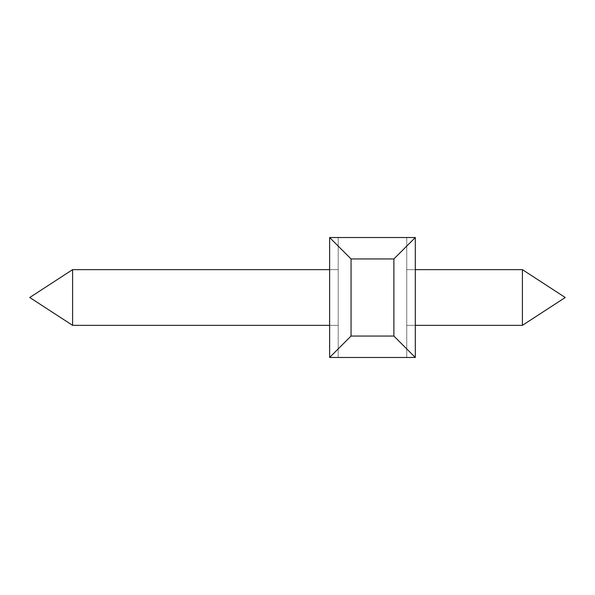 <?xml version="1.0" encoding="UTF-8"?>
<svg xmlns="http://www.w3.org/2000/svg" width="595" height="595" viewBox="0 0 595 595"><rect width="100%" height="100%" fill="white"/><g stroke="black" fill="none" stroke-linecap="round" stroke-linejoin="round"><path stroke-width="0.45" stroke-dasharray="2.98 2.23" d="M415.31 325.346L522.41 325.346L406.742 325.346L522.41 325.346L406.742 325.346L522.41 325.346L406.742 325.346L522.41 325.346L406.742 325.346L522.41 325.346L406.742 325.346L522.41 325.346L406.742 325.346L522.41 325.346L565.25 297.5L522.41 269.654L565.25 297.5L522.41 325.346L565.25 297.5L522.41 269.654L565.25 297.5L522.41 325.346L565.25 297.5L522.41 269.654L565.25 297.5L522.41 325.346L565.25 297.5L522.41 269.654L565.25 297.5L522.41 325.346L565.25 297.5L522.41 269.654L565.25 297.5L522.41 325.346L565.25 297.5L522.41 269.654L565.25 297.5L522.41 325.346L565.25 297.5L522.41 269.654L565.25 297.5L522.41 325.346L522.41 269.654L522.41 325.346L522.41 269.654L406.742 269.654L406.742 325.346L406.742 269.654L406.742 325.346L406.742 269.654L406.742 325.346L406.742 269.654L406.742 325.346L406.742 269.654L406.742 325.346L406.742 269.654L406.742 325.346L406.742 269.654L406.742 325.346L406.742 269.654L406.742 325.346L406.742 269.654L406.742 325.346L406.742 269.654L406.742 325.346L406.742 269.654L406.742 325.346L406.742 269.654L406.742 325.346L406.742 269.654L406.742 325.346L406.742 269.654L406.742 325.346L406.742 269.654L406.742 325.346L406.742 269.654L406.742 325.346L406.742 269.654L522.41 269.654L522.41 325.346L406.742 325.346L522.41 325.346L522.41 269.654L522.41 325.346L522.41 269.654L522.41 325.346L522.41 269.654L406.742 269.654L522.41 269.654L522.41 325.346L522.41 269.654L522.41 325.346L522.41 269.654L406.742 269.654L522.41 269.654L522.41 325.346L522.41 269.654L522.41 325.346L522.41 269.654L406.742 269.654L522.41 269.654L522.41 325.346L522.41 269.654L522.41 325.346L522.41 269.654L406.742 269.654L522.41 269.654L522.41 325.346L522.41 269.654L522.41 325.346L522.41 269.654L406.742 269.654L522.41 269.654L522.41 325.346L522.41 269.654L522.41 325.346L522.41 269.654L406.742 269.654L522.41 269.654L522.41 325.346L522.41 269.654L415.31 269.654M72.59 319.775L72.59 269.654L72.59 319.775M329.63 269.654L72.59 269.654L72.59 325.346L29.75 297.5L72.59 269.654L338.198 269.654L338.198 325.346L338.198 269.654L338.198 325.346L338.198 269.654L338.198 325.346L338.198 269.654L338.198 325.346L338.198 269.654L338.198 325.346L338.198 269.654L338.198 325.346L338.198 269.654L338.198 325.346L338.198 269.654L338.198 325.346L338.198 269.654L338.198 325.346L338.198 269.654L338.198 325.346L338.198 269.654L338.198 325.346L338.198 269.654L338.198 325.346L338.198 269.654L338.198 325.346L338.198 269.654L338.198 325.346L338.198 269.654L338.198 325.346L338.198 269.654L338.198 325.346L338.198 269.654L72.59 269.654L338.198 269.654L72.59 269.654L338.198 269.654L72.59 269.654L338.198 269.654L72.59 269.654L338.198 269.654L72.59 269.654L338.198 269.654L72.59 269.654L338.198 269.654L72.59 269.654L29.75 297.5L72.59 325.346L338.198 325.346L72.59 325.346L29.75 297.5L72.59 269.654L29.75 297.5L72.59 325.346L338.198 325.346L72.59 325.346L29.75 297.5L72.59 269.654L29.75 297.5L72.59 325.346L338.198 325.346L72.59 325.346L29.75 297.5L72.59 269.654L29.75 297.5L72.59 325.346L338.198 325.346L72.59 325.346L338.198 325.346L72.59 325.346L29.75 297.5L72.59 269.654L29.75 297.5L72.59 325.346L338.198 325.346L72.59 325.346L29.75 297.5L72.59 269.654L29.75 297.5L72.59 325.346L338.198 325.346L72.59 325.346L29.75 297.5L72.59 269.654L29.75 297.5L72.59 325.346L329.63 325.346M415.31 237.524L329.63 237.524L329.63 357.476L329.63 237.524L329.63 357.476L329.63 237.524L338.198 237.524L329.63 237.524L351.05 258.944L329.63 237.524L415.31 237.524L415.31 357.476L393.89 336.056L415.31 357.476L393.89 336.056L415.31 357.476L329.63 357.476L415.31 357.476L393.89 336.056L415.31 357.476L329.63 357.476L338.198 357.476L329.63 357.476L351.05 336.056L329.63 357.476L415.31 357.476L393.89 336.056L415.31 357.476L329.63 357.476L338.198 357.476L329.63 357.476L351.05 336.056L393.89 336.056L415.31 357.476L393.89 336.056L415.31 357.476L329.63 357.476L415.31 357.476L393.89 336.056L415.31 357.476L329.63 357.476L338.198 357.476L329.63 357.476L351.05 336.056L329.63 357.476L415.31 357.476L393.89 336.056L415.31 357.476L329.63 357.476L338.198 357.476L329.63 357.476L351.05 336.056L393.89 336.056L415.31 357.476L393.89 336.056L415.31 357.476L329.63 357.476L415.31 357.476L393.89 336.056L415.31 357.476L329.63 357.476L338.198 357.476L329.63 357.476L351.05 336.056L329.63 357.476L415.31 357.476L393.89 336.056L415.31 357.476L329.63 357.476L338.198 357.476L329.63 357.476L351.05 336.056L393.89 336.056L415.31 357.476L393.89 336.056L415.31 357.476L329.63 357.476L415.31 357.476L393.89 336.056L351.05 336.056L329.63 357.476L338.198 357.476L329.63 357.476L351.05 336.056L393.89 336.056L415.31 357.476L329.63 357.476L415.31 357.476L393.89 336.056L393.89 258.944L415.31 237.524L406.742 237.524L415.31 237.524L415.31 357.476L329.63 357.476L338.198 357.476L329.63 357.476L351.05 336.056L329.63 357.476L415.31 357.476L393.89 336.056L393.89 258.944L351.05 258.944L351.05 336.056L393.89 336.056L393.89 258.944L415.31 237.524L415.31 357.476L329.63 357.476L338.198 357.476L329.63 357.476L351.05 336.056L329.63 357.476L415.31 357.476L393.89 336.056L393.89 258.944L351.05 258.944L329.63 237.524L351.05 258.944L351.05 336.056L393.89 336.056L393.89 258.944L415.31 237.524L415.31 357.476L329.63 357.476L338.198 357.476L329.63 357.476L351.05 336.056L329.63 357.476L415.31 357.476L393.89 336.056L393.89 258.944L351.05 258.944L329.63 237.524L415.31 237.524L393.89 258.944L415.31 237.524L329.63 237.524L338.198 237.524L329.63 237.524L329.63 357.476L338.198 357.476L329.63 357.476L351.05 336.056L393.89 336.056L393.89 258.944L351.05 258.944L351.05 336.056L329.63 357.476L415.31 357.476L329.63 357.476L338.198 357.476L329.63 357.476L351.05 336.056L393.89 336.056L393.89 258.944L415.31 237.524L406.742 237.524L406.742 357.476L415.31 357.476L406.742 357.476L406.742 237.524L415.31 237.524L415.31 357.476L415.31 237.524L415.31 357.476L415.31 237.524L393.89 258.944L351.05 258.944L329.63 237.524L329.63 357.476L415.31 357.476L415.31 237.524L329.63 237.524L329.63 357.476L338.198 357.476L329.63 357.476L351.05 336.056L329.63 357.476L415.31 357.476L415.31 237.524L406.742 237.524L406.742 357.476L406.742 237.524L415.31 237.524L415.31 357.476L415.31 237.524L393.89 258.944L415.31 237.524L329.63 237.524L351.05 258.944L351.05 336.056L393.89 336.056L393.89 258.944L351.05 258.944L329.63 237.524L415.31 237.524L406.742 237.524L406.742 357.476L406.742 237.524L415.31 237.524L415.31 357.476L415.31 237.524L415.31 357.476L415.31 237.524L393.89 258.944L415.31 237.524L329.63 237.524L338.198 237.524L338.198 357.476L329.63 357.476L338.198 357.476L329.63 357.476L351.05 336.056L329.63 357.476L415.31 357.476L415.31 237.524L406.742 237.524L406.742 357.476L406.742 237.524L415.31 237.524L415.31 357.476L415.31 237.524L415.31 357.476L415.31 237.524L393.89 258.944L351.05 258.944L351.05 336.056L393.89 336.056L393.89 258.944L415.31 237.524L329.63 237.524L329.63 357.476L338.198 357.476L329.63 357.476L351.05 336.056L329.63 357.476L415.31 357.476L415.31 237.524L406.742 237.524L406.742 357.476L406.742 237.524L415.31 237.524L415.31 357.476L415.31 237.524L393.89 258.944L351.05 258.944L329.63 237.524L329.63 357.476L338.198 357.476L338.198 237.524L329.63 237.524L329.63 357.476L329.63 237.524L351.05 258.944L351.05 336.056L393.89 336.056L393.89 258.944L415.31 237.524L329.63 237.524L415.31 237.524L406.742 237.524L406.742 357.476L406.742 237.524L415.31 237.524L415.31 357.476L415.31 237.524L415.31 357.476L415.31 237.524L393.89 258.944L351.05 258.944L329.63 237.524L338.198 237.524L338.198 357.476L338.198 237.524L329.63 237.524L329.63 357.476L329.63 237.524L329.63 357.476L329.63 237.524L351.05 258.944L351.05 336.056L329.63 357.476L329.63 237.524L415.31 237.524L329.63 237.524L338.198 237.524L338.198 357.476L338.198 237.524L329.63 237.524L329.63 357.476L329.63 237.524L329.63 357.476L329.63 237.524L351.05 258.944L329.63 237.524L415.31 237.524L406.742 237.524L406.742 357.476L406.742 237.524L415.31 237.524L415.31 357.476L415.31 237.524L415.31 357.476L415.31 237.524L393.89 258.944L415.31 237.524L329.63 237.524L338.198 237.524L338.198 357.476L338.198 237.524L329.63 237.524L329.63 357.476L329.63 237.524L329.63 357.476L329.63 237.524L351.05 258.944L351.05 336.056L393.89 336.056L393.89 258.944L351.05 258.944L329.63 237.524L415.31 237.524L406.742 237.524L406.742 357.476L406.742 237.524L415.31 237.524L415.31 357.476L415.31 237.524L415.31 357.476L415.31 237.524L393.89 258.944L415.31 237.524L329.63 237.524L338.198 237.524L338.198 357.476L338.198 237.524L329.63 237.524L329.63 357.476L329.63 237.524L329.63 357.476L329.63 237.524L351.05 258.944L351.05 336.056L393.89 336.056L393.89 258.944L351.05 258.944L329.63 237.524L415.31 237.524L406.742 237.524L406.742 357.476L406.742 237.524L415.31 237.524L415.31 357.476L415.31 237.524L415.31 357.476L415.31 237.524L393.89 258.944L415.31 237.524L329.63 237.524L338.198 237.524L338.198 357.476L338.198 237.524L329.63 237.524L329.63 357.476L329.63 237.524L329.63 357.476L329.63 237.524L351.05 258.944L351.05 336.056L329.63 357.476L329.63 237.524L415.31 237.524L406.742 237.524L406.742 357.476L406.742 237.524L415.31 237.524L415.31 357.476L415.31 237.524L415.31 357.476L415.31 237.524L393.89 258.944L351.05 258.944L329.63 237.524L338.198 237.524L338.198 357.476L338.198 237.524L329.63 237.524L329.63 357.476L329.63 237.524L351.05 258.944L351.05 336.056L393.89 336.056L393.89 258.944L415.31 237.524L329.63 237.524L415.31 237.524L406.742 237.524L406.742 357.476L406.742 237.524L415.31 237.524L415.31 357.476L415.31 237.524L415.31 357.476L415.31 237.524L393.89 258.944L351.05 258.944L329.63 237.524L338.198 237.524L338.198 357.476L338.198 237.524L329.63 237.524L329.63 357.476L329.63 237.524L329.63 357.476L329.63 237.524L351.05 258.944L351.05 336.056L329.63 357.476L329.63 237.524L415.31 237.524L329.63 237.524L338.198 237.524L338.198 357.476L338.198 237.524L329.63 237.524L329.63 357.476L329.63 237.524L329.63 357.476L329.63 237.524L351.05 258.944L329.63 237.524L415.31 237.524L406.742 237.524L406.742 357.476L406.742 237.524L415.31 237.524L415.31 357.476L415.31 237.524L415.31 357.476L415.31 237.524L393.89 258.944L351.05 258.944L351.05 336.056L393.89 336.056L393.89 258.944L415.31 237.524L329.63 237.524L338.198 237.524L338.198 357.476L338.198 237.524L329.63 237.524L329.63 357.476L329.63 237.524L329.63 357.476L329.63 237.524L351.05 258.944L351.05 336.056L329.63 357.476L329.63 237.524L415.31 237.524L406.742 237.524L406.742 357.476L406.742 237.524L415.31 237.524L415.31 357.476L415.31 237.524L415.31 357.476L415.31 237.524L393.89 258.944L351.05 258.944L329.63 237.524L338.198 237.524L338.198 357.476L338.198 237.524L329.63 237.524L329.63 357.476L329.63 237.524L351.05 258.944L351.05 336.056L329.63 357.476L329.63 237.524L415.31 237.524L329.63 237.524L338.198 237.524L338.198 357.476L338.198 237.524L329.63 237.524L329.63 357.476L329.63 237.524L329.63 357.476L329.63 237.524L351.05 258.944L329.63 237.524L415.31 237.524L406.742 237.524L406.742 357.476L406.742 237.524L415.31 237.524L415.31 357.476L415.31 237.524L415.31 357.476L415.31 237.524L393.89 258.944L415.31 237.524L329.63 237.524L338.198 237.524L338.198 357.476L338.198 237.524L329.63 237.524L329.63 357.476L329.63 237.524L329.63 357.476L329.63 237.524L351.05 258.944L393.89 258.944L415.31 237.524L406.742 237.524L406.742 357.476L406.742 237.524L415.31 237.524L415.31 357.476M338.198 237.524L338.198 357.476L338.198 237.524M351.05 258.944L351.05 336.056M393.89 258.944L393.89 336.056M406.742 237.524L406.742 357.476L406.742 237.524M329.63 237.524L329.63 357.476"/><path stroke-width="0.89" d="M329.63 237.524L415.31 237.524L393.89 258.944L351.05 258.944L329.63 237.524L329.63 357.476L351.05 336.056L393.89 336.056L415.31 357.476L329.63 357.476M415.31 237.524L415.31 357.476M393.89 258.944L393.89 336.056M351.05 258.944L351.05 336.056M415.31 269.654L522.41 269.654L565.25 297.5L522.41 325.346L565.25 297.5L522.41 269.654L522.41 325.346L415.31 325.346M329.63 269.654L72.59 269.654L72.59 325.346L29.75 297.5L72.59 269.654L29.75 297.5L72.59 325.346L329.63 325.346"/></g></svg>
